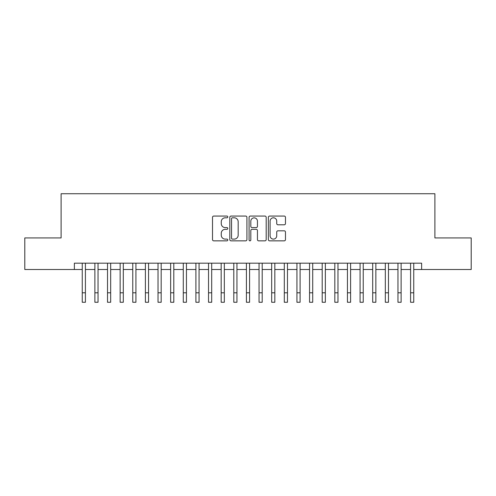 <?xml version="1.0" encoding="UTF-8"?>
<svg xmlns="http://www.w3.org/2000/svg" width="496" height="496" viewBox="0 0 496 496"><rect width="100%" height="100%" fill="white"/><g stroke="black" fill="none" stroke-linecap="round" stroke-linejoin="round"><path stroke-width="0.74" d="M227.794 216.932A0.868 0.868 0 0 0 226.926 216.064L213.757 216.064A1.24 1.24 0 0 0 212.517 217.304L212.517 239.611A1.24 1.24 0 0 0 213.757 240.851L226.926 240.851A0.868 0.868 0 0 0 227.794 239.983A0.868 0.868 0 0 0 226.926 239.115L225.221 239.115A3.968 3.968 0 0 1 221.259 235.154L221.259 233.294A3.968 3.968 0 0 1 225.221 229.326L226.926 229.326A0.868 0.868 0 0 0 227.794 228.458A0.868 0.868 0 0 0 226.926 227.59L225.221 227.59A3.968 3.968 0 0 1 221.259 223.622L221.259 221.768A3.968 3.968 0 0 1 225.221 217.8L226.926 217.8A0.868 0.868 0 0 0 227.794 216.932M284.227 224.8A1.24 1.24 0 0 0 285.467 223.56L285.467 217.304A1.24 1.24 0 0 0 284.227 216.064L269.601 216.064A1.24 1.24 0 0 0 268.361 217.304L268.361 239.611A1.24 1.24 0 0 0 269.601 240.851L284.227 240.851A1.24 1.24 0 0 0 285.467 239.611L285.467 232.054A1.24 1.24 0 0 0 284.227 230.814L277.965 230.814A1.24 1.24 0 0 0 276.725 232.054L276.725 235.805A3.317 3.317 0 0 1 273.408 239.115A3.317 3.317 0 0 1 270.097 235.805L270.097 221.117A3.317 3.317 0 0 1 273.408 217.8A3.317 3.317 0 0 1 276.725 221.117L276.725 223.56A1.24 1.24 0 0 0 277.965 224.8L284.227 224.8M74.363 269.502L24.8 269.502L24.8 237.931L61.107 237.931L61.107 193.731L434.893 193.731L434.893 237.931L471.2 237.931L471.2 269.502L421.637 269.502L421.637 263.184L74.363 263.184L74.363 269.502L82.255 269.502M246.915 217.304A1.24 1.24 0 0 0 245.675 216.064L231.049 216.064A1.24 1.24 0 0 0 229.809 217.304L229.809 239.611A1.24 1.24 0 0 0 231.049 240.851L245.675 240.851A1.24 1.24 0 0 0 246.915 239.611L246.915 217.304M250.325 216.064L264.951 216.064A1.24 1.24 0 0 1 266.191 217.304L266.191 239.611A1.24 1.24 0 0 1 264.951 240.851L258.689 240.851A1.24 1.24 0 0 1 257.449 239.611L257.449 230.566A1.24 1.24 0 0 0 256.209 229.326L252.061 229.326A1.24 1.24 0 0 0 250.821 230.566L250.821 239.983A0.868 0.868 0 0 1 249.953 240.851A0.868 0.868 0 0 1 249.085 239.983L249.085 217.304A1.24 1.24 0 0 1 250.325 216.064M85.417 269.502L94.885 269.502M98.041 269.502L107.514 269.502M110.67 269.502L120.144 269.502M123.299 269.502L132.767 269.502M135.929 269.502L145.396 269.502M148.552 269.502L158.026 269.502M161.181 269.502L170.655 269.502M173.811 269.502L183.284 269.502M186.44 269.502L195.908 269.502M199.063 269.502L208.537 269.502M211.693 269.502L221.166 269.502M224.322 269.502L233.796 269.502M236.952 269.502L246.419 269.502M249.581 269.502L259.048 269.502M262.204 269.502L271.678 269.502M274.834 269.502L284.307 269.502M287.463 269.502L296.937 269.502M300.092 269.502L309.56 269.502M312.716 269.502L322.189 269.502M325.345 269.502L334.819 269.502M337.974 269.502L347.448 269.502M350.604 269.502L360.071 269.502M363.233 269.502L372.701 269.502M375.856 269.502L385.33 269.502M388.486 269.502L397.959 269.502M401.115 269.502L410.583 269.502M413.745 269.502L421.637 269.502M232.413 217.8A0.868 0.868 0 0 0 231.545 218.668L231.545 238.247A0.868 0.868 0 0 0 232.413 239.115L234.211 239.115A3.968 3.968 0 0 0 238.179 235.154L238.179 221.768A3.968 3.968 0 0 0 234.211 217.8L232.413 217.8M257.449 221.179A3.317 3.317 0 0 0 254.138 217.862A3.317 3.317 0 0 0 250.821 221.179L250.821 226.35A1.24 1.24 0 0 0 252.061 227.59L256.209 227.59A1.24 1.24 0 0 0 257.449 226.35L257.449 221.179M82.255 292.795L85.417 292.795L85.417 302.269L82.255 302.269L82.255 263.184M85.417 292.795L85.417 263.184M94.885 292.795L98.041 292.795L98.041 302.269L94.885 302.269L94.885 263.184M98.041 292.795L98.041 263.184M107.514 292.795L110.67 292.795L110.67 302.269L107.514 302.269L107.514 263.184M110.67 292.795L110.67 263.184M120.144 292.795L123.299 292.795L123.299 302.269L120.144 302.269L120.144 263.184M123.299 292.795L123.299 263.184M132.767 292.795L135.929 292.795L135.929 302.269L132.767 302.269L132.767 263.184M135.929 292.795L135.929 263.184M145.396 292.795L148.552 292.795L148.552 302.269L145.396 302.269L145.396 263.184M148.552 292.795L148.552 263.184M158.026 292.795L161.181 292.795L161.181 302.269L158.026 302.269L158.026 263.184M161.181 292.795L161.181 263.184M170.655 292.795L173.811 292.795L173.811 302.269L170.655 302.269L170.655 263.184M173.811 292.795L173.811 263.184M183.284 292.795L186.44 292.795L186.44 302.269L183.284 302.269L183.284 263.184M186.44 292.795L186.44 263.184M195.908 292.795L199.063 292.795L199.063 302.269L195.908 302.269L195.908 263.184M199.063 292.795L199.063 263.184M208.537 292.795L211.693 292.795L211.693 302.269L208.537 302.269L208.537 263.184M211.693 292.795L211.693 263.184M221.166 292.795L224.322 292.795L224.322 302.269L221.166 302.269L221.166 263.184M224.322 292.795L224.322 263.184M233.796 292.795L236.952 292.795L236.952 302.269L233.796 302.269L233.796 263.184M236.952 292.795L236.952 263.184M246.419 292.795L249.581 292.795L249.581 302.269L246.419 302.269L246.419 263.184M249.581 292.795L249.581 263.184M259.048 292.795L262.204 292.795L262.204 302.269L259.048 302.269L259.048 263.184M262.204 292.795L262.204 263.184M271.678 292.795L274.834 292.795L274.834 302.269L271.678 302.269L271.678 263.184M274.834 292.795L274.834 263.184M284.307 292.795L287.463 292.795L287.463 302.269L284.307 302.269L284.307 263.184M287.463 292.795L287.463 263.184M296.937 292.795L300.092 292.795L300.092 302.269L296.937 302.269L296.937 263.184M300.092 292.795L300.092 263.184M309.56 292.795L312.716 292.795L312.716 302.269L309.56 302.269L309.56 263.184M312.716 292.795L312.716 263.184M322.189 292.795L325.345 292.795L325.345 302.269L322.189 302.269L322.189 263.184M325.345 292.795L325.345 263.184M334.819 292.795L337.974 292.795L337.974 302.269L334.819 302.269L334.819 263.184M337.974 292.795L337.974 263.184M347.448 292.795L350.604 292.795L350.604 302.269L347.448 302.269L347.448 263.184M350.604 292.795L350.604 263.184M360.071 292.795L363.233 292.795L363.233 302.269L360.071 302.269L360.071 263.184M363.233 292.795L363.233 263.184M372.701 292.795L375.856 292.795L375.856 302.269L372.701 302.269L372.701 263.184M375.856 292.795L375.856 263.184M385.33 292.795L388.486 292.795L388.486 302.269L385.33 302.269L385.33 263.184M388.486 292.795L388.486 263.184M397.959 292.795L401.115 292.795L401.115 302.269L397.959 302.269L397.959 263.184M401.115 292.795L401.115 263.184M410.583 292.795L413.745 292.795L413.745 302.269L410.583 302.269L410.583 263.184M413.745 292.795L413.745 263.184"/></g></svg>

